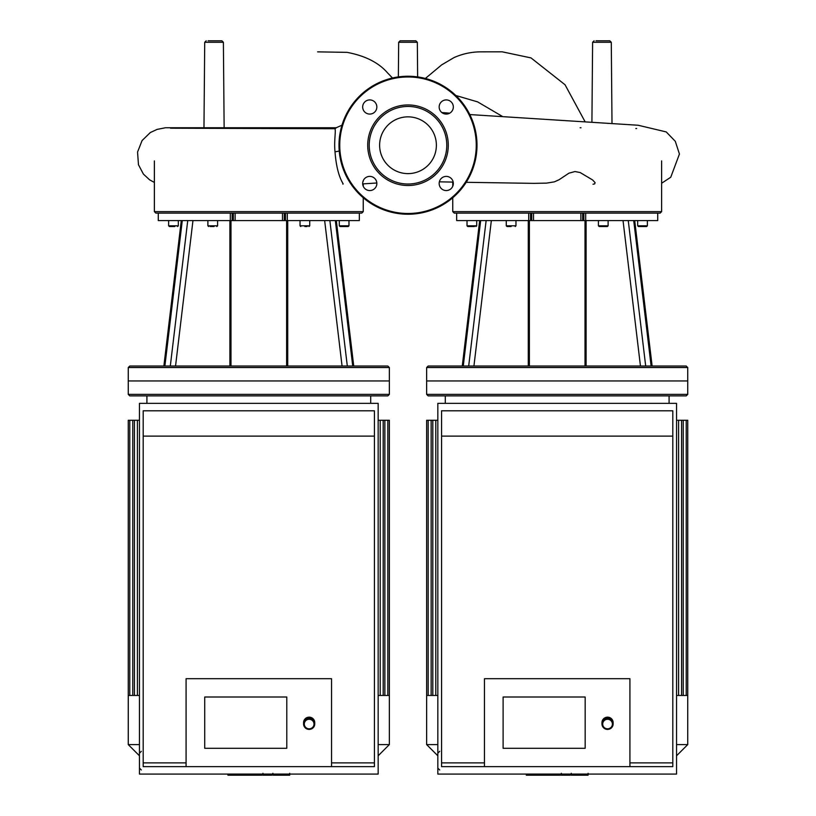 <?xml version="1.0" encoding="UTF-8"?>
<svg xmlns="http://www.w3.org/2000/svg" width="816" height="816" viewBox="0 0 816 816"><rect width="100%" height="100%" fill="white"/><g stroke="black" fill="none" stroke-linecap="round" stroke-linejoin="round"><path stroke-width="1.22" d="M139.454 420.271L128.265 420.271L128.265 744.6L139.454 744.6M378.165 420.271L387.835 420.271L387.835 695.456M378.165 695.456L389.354 695.456L389.354 420.271L387.835 420.271M139.454 695.456L128.265 695.456M389.354 380.96L128.265 380.96L128.265 394.383L389.354 394.383L389.354 380.96L128.265 380.96L128.265 367.537L389.354 367.537L389.354 380.96M389.354 394.383L387.855 395.882L129.754 395.882L128.265 394.383M389.354 695.456L389.354 744.6L378.165 744.6M347.31 366.037L329.868 220.575L335.335 220.575L352.736 366.037L164.883 366.037L182.274 220.575L187.741 220.575L170.309 366.037M287.293 213.119L285.447 213.119L285.447 220.575L287.293 220.575L287.293 213.119L359.336 213.119L359.336 220.575L335.335 220.575M389.354 367.537L387.855 366.037L352.736 366.037M233.325 213.119L233.325 220.575L232.162 220.575L232.162 213.119L158.273 213.119L158.273 220.575L182.274 220.575M164.883 366.037L129.754 366.037L128.265 367.537M304.878 226.542L307.122 226.542M308.989 226.542L309.733 225.797L300.033 225.797L300.778 226.542M309.733 220.575L309.733 225.797M348.983 220.575L348.983 225.797L348.238 226.542L346.372 226.542L348.238 226.542L348.983 225.797L339.293 225.797L340.037 226.542L346.718 226.542M341.904 226.542L344.138 226.542M341.557 226.542L339.293 225.797L339.293 220.575M172.186 226.542L169.371 226.542L168.626 225.797L169.371 226.542L168.626 225.797L169.371 226.542L174.767 226.542M210.151 226.542L214.027 226.542M287.293 220.575L329.868 220.575M285.447 220.575L284.294 220.575L284.294 213.119M282.489 213.119L282.489 220.575L284.294 220.575M282.489 220.575L235.13 220.575L235.13 213.119M233.325 220.575L235.13 220.575M187.741 220.575L232.162 220.575M359.336 220.575L359.336 213.119L361.753 213.119L363.242 211.63L154.377 211.63L155.866 213.119L158.273 213.119L158.273 220.575M232.162 213.119L285.447 213.119M645.691 366.037L628.259 220.575L633.726 220.575L651.117 366.037L463.264 366.037L480.665 220.575L486.132 220.575L468.69 366.037M585.684 213.119L583.838 213.119L583.838 220.575L585.684 220.575L585.684 213.119L657.727 213.119L657.727 220.575L633.726 220.575M463.264 366.037L428.145 366.037L426.646 367.537L687.735 367.537L686.246 366.037L651.117 366.037M531.706 213.119L531.706 220.575L530.553 220.575L530.553 213.119L456.664 213.119L456.664 220.575L480.665 220.575M607.369 226.542L599.168 226.542L607.369 226.542L608.114 225.797L598.414 225.797L599.168 226.542M608.114 220.575L608.114 225.797M647.374 220.575L647.374 225.797L646.629 226.542L644.762 226.542L646.629 226.542L647.374 225.797L637.673 225.797L638.418 226.542L644.762 226.542M642.518 226.542L638.418 226.542L640.285 226.542L638.418 226.542L637.673 225.797L637.673 220.575M467.017 225.808L467.762 226.542L474.443 226.542M473.158 226.542L467.762 226.542M511.122 226.542L507.011 226.542L511.122 226.542M585.684 220.575L628.259 220.575M583.838 220.575L582.675 220.575L582.675 213.119M580.87 213.119L580.87 220.575L582.675 220.575M580.87 220.575L533.511 220.575L533.511 213.119M531.706 220.575L533.511 220.575M486.132 220.575L530.553 220.575M657.727 220.575L657.727 213.119L660.134 213.119L661.623 211.63L452.758 211.63L454.247 213.119L456.664 213.119L456.664 220.575M530.553 213.119L583.838 213.119M687.735 367.537L687.735 380.96L426.646 380.96L426.646 394.383L687.735 394.383L687.735 380.96L426.646 380.96L426.646 367.537M261.987 774.078L261.987 775.2L227.919 775.2L227.919 774.078M232.784 775.2L232.784 774.078M233.56 775.2L233.56 774.078M239.659 775.2L239.659 774.078M243.341 775.2L243.341 774.078M244.953 775.2L244.953 774.078M249.665 775.2L249.665 774.078M289.272 775.2L274.003 775.2M288.558 775.2L288.558 774.078M271.748 774.078L271.748 775.2L262.946 775.2L262.946 773.313M267.036 775.2L267.036 774.078M256.275 775.2L256.275 774.078M560.368 774.078L560.368 775.2L526.31 775.2L526.31 774.078M531.165 775.2L531.165 774.078M531.94 775.2L531.94 774.078M538.05 775.2L538.05 774.078M541.732 775.2L541.732 774.078M543.344 775.2L543.344 774.078M548.056 775.2L548.056 774.078M587.653 775.2L572.383 775.2M586.939 775.2L586.939 774.078M570.129 774.078L570.129 775.2L561.337 775.2L561.337 773.313M565.417 775.2L565.417 774.078M554.656 775.2L554.656 774.078M437.835 420.271L426.646 420.271L426.646 744.6L437.835 744.6M676.546 420.271L686.225 420.271L686.225 695.456L676.546 695.456M686.185 695.456L687.735 695.456L687.735 420.271L686.225 420.271M437.835 695.456L426.646 695.456M687.735 394.383L686.246 395.882L428.145 395.882L426.646 394.383M687.735 695.456L687.735 744.6L676.546 744.6M369.76 99.909A7.089 7.089 0 0 1 375.89 110.537A7.089 7.089 0 0 1 363.62 110.537A7.089 7.089 0 0 1 369.76 99.909M362.671 183.478A7.089 7.089 0 0 1 373.3 177.337A7.089 7.089 0 0 1 373.3 189.618A7.089 7.089 0 0 1 362.671 183.478M446.24 190.567A7.089 7.089 0 0 1 440.11 179.938A7.089 7.089 0 0 1 452.38 179.938A7.089 7.089 0 0 1 446.24 190.567M453.329 106.988A7.089 7.089 0 0 1 442.7 113.128A7.089 7.089 0 0 1 442.7 100.858A7.089 7.089 0 0 1 453.329 106.988M408 104.948A40.28 40.28 0 0 1 442.884 165.373A40.28 40.28 0 0 1 373.116 165.373A40.28 40.28 0 0 1 408 104.948M408 106.447A38.791 38.791 0 0 1 441.589 164.628A38.791 38.791 0 0 1 374.411 164.628A38.791 38.791 0 0 1 408 106.447M408 76.235A69.003 69.003 0 0 1 467.762 179.734A69.003 69.003 0 0 1 348.238 179.734A69.003 69.003 0 0 1 408 76.235M408 116.851A28.387 28.387 0 0 1 432.582 159.426A28.387 28.387 0 0 1 383.418 159.426A28.387 28.387 0 0 1 408 116.851M154.377 182.437L149.603 179.826L143.422 174.114L138.465 164.73L137.557 152.062L142.076 140.566L150.297 132.559L157.141 129.387L165.515 127.745L336.355 127.745L334.948 128.734L258.264 128.489M258.805 127.745L170.503 128.204L334.927 128.734C336.09 130.672 333.887 140.831 335.009 151.858C337.141 179.398 344.882 184.589 342.781 184.069M533.766 183.365L546.577 183.121L554.36 181.856L559.093 179.724L568.936 173.176L574.984 171.544L580.156 172.553L592.559 179.928L595.088 182.651L594.701 183.865L593.008 184.253M595.986 40.8L609.797 40.8L611.286 42.279L612 123.349M400.156 40.8L415.844 40.8L417.333 42.279L398.667 42.279L400.156 40.8M208.08 40.8L221.891 40.8L223.39 42.279L224.135 127.745M286.783 748.303L286.783 697.007L286.783 748.303L204.724 748.303L286.783 748.303M204.724 697.007L286.783 697.007L204.724 697.007L204.724 748.303L204.724 697.007M309.162 729.412A5.6 5.498 180 0 0 314.752 723.914A5.6 5.498 180 0 0 309.162 718.417A5.6 5.498 180 0 0 303.562 723.914A5.6 5.498 180 0 0 309.162 729.412M309.162 728.821A4.845 4.763 0 0 1 304.96 721.67A4.845 4.763 0 0 1 313.354 721.67A4.845 4.763 0 0 1 309.162 728.821M314.752 723.914L314.752 722.66A5.6 5.498 180 0 0 309.162 717.162A5.6 5.498 180 0 0 303.562 722.66L303.562 723.914M331.541 762.889L374.432 762.889L374.432 766.622L331.541 766.622L331.541 678.698L186.079 678.698L186.079 766.622L143.188 766.622L143.188 762.889L186.079 762.889M331.541 766.622L186.079 766.622M374.432 762.889L374.432 410.795L143.188 410.795L143.188 762.889M143.188 436.121L374.432 436.121M139.454 403.339L139.454 774.078L378.165 774.078L378.165 403.339L139.454 403.339M585.164 748.303L585.164 697.007L585.164 748.303L503.115 748.303L585.164 748.303M503.115 697.007L585.164 697.007L503.115 697.007L503.115 748.303L503.115 697.007M607.543 729.412A5.6 5.498 180 0 0 613.142 723.914A5.6 5.498 180 0 0 607.543 718.417A5.6 5.498 180 0 0 601.953 723.914A5.6 5.498 180 0 0 607.543 729.412M607.543 728.821A4.845 4.763 0 0 1 603.35 721.67A4.845 4.763 0 0 1 611.745 721.67A4.845 4.763 0 0 1 607.543 728.821M613.142 723.914L613.142 722.66A5.6 5.498 180 0 0 607.543 717.162A5.6 5.498 180 0 0 601.953 722.66L601.953 723.914M629.921 762.889L672.812 762.889L672.812 766.622L629.921 766.622L629.921 678.698L484.459 678.698L484.459 766.622L441.568 766.622L441.568 762.889L484.459 762.889M629.921 766.622L484.459 766.622M672.812 762.889L672.812 410.795L441.568 410.795L441.568 762.889M441.568 436.121L672.812 436.121M437.835 403.339L437.835 774.078L676.546 774.078L676.546 403.339L437.835 403.339M380.205 695.456L380.205 420.271M384.856 695.456L384.856 420.271M137.404 695.456L137.404 420.271M132.763 695.456L132.763 420.271M287.722 366.037L287.722 220.575M324.656 220.575L342.067 366.037M229.898 220.575L229.898 366.037M175.542 366.037L192.964 220.575M178.327 220.575L178.327 225.797L168.626 225.797L168.626 220.575M217.586 220.575L217.586 225.797L207.886 225.797L208.631 226.542M230.316 213.119L230.316 220.575M586.102 366.037L586.102 220.575M623.036 220.575L640.458 366.037M528.278 220.575L528.278 366.037M473.933 366.037L491.344 220.575M476.707 220.575L476.707 225.797L467.017 225.797L467.017 220.575M515.967 220.575L515.967 225.797L506.267 225.797L507.011 226.542M528.707 213.119L528.707 220.575M255.908 775.2L255.908 774.078M276.859 775.2L276.859 774.078M273.299 775.2L273.299 774.078M283.142 775.2L283.142 774.078M263.068 775.2L263.068 774.078M259.131 775.2L259.131 774.078M554.299 775.2L554.299 774.078M575.239 775.2L575.239 774.078M571.679 775.2L571.679 774.078M581.522 775.2L581.522 774.078M561.459 775.2L561.459 774.078M557.512 775.2L557.512 774.078M678.596 695.456L678.596 420.271M683.237 695.456L683.237 420.271M435.795 695.456L435.795 420.271M431.144 695.456L431.144 420.271M408 76.979A68.258 68.258 0 0 1 467.109 179.367A68.258 68.258 0 0 1 348.891 179.367A68.258 68.258 0 0 1 408 76.979M335.009 151.858L339.242 151.042M502.799 116.657L477.635 101.888L455.818 95.492M611.286 42.279L592.61 42.279L594.109 40.8M223.39 42.279L204.714 42.279L206.203 40.8M146.911 395.882L146.911 403.339M370.699 395.882L370.699 403.339M383.194 420.271L383.194 695.456M134.426 695.456L134.426 420.271M129.775 695.456L129.775 420.271M378.165 755.789L389.354 744.6M139.454 755.789L128.265 744.6M286.62 220.575L286.62 366.037M336.325 220.575L353.736 366.037L336.325 220.575M230.989 220.575L230.989 366.037M181.295 220.575L163.873 366.037M300.033 220.575L300.033 225.797M348.983 225.797L348.238 226.542L348.983 225.797M178.327 225.797L177.582 226.542L178.327 225.797M217.586 225.797L216.832 226.542M207.886 220.575L207.886 225.797M154.377 160.905L154.377 211.63M363.242 180.693L363.242 181.305M363.242 183.855L363.242 186.262M363.242 197.747L363.242 211.63M585.011 220.575L585.011 366.037M634.705 220.575L652.127 366.037L634.705 220.575M529.38 220.575L529.38 366.037M479.675 220.575L462.264 366.037M598.414 220.575L598.414 225.797M647.374 225.797L646.629 226.542L647.374 225.797M476.707 225.797L475.963 226.542L476.707 225.797M515.967 225.797L515.222 226.542M506.267 220.575L506.267 225.797M452.758 182.08L452.758 186.262M452.758 197.747L452.758 211.63M661.623 160.905L661.623 211.63M289.7 775.2L289.7 773.313M272.86 775.2L272.86 773.313M588.081 775.2L588.081 773.313M571.251 775.2L571.251 773.313M445.301 395.882L445.301 403.339M669.089 395.882L669.089 403.339M681.574 420.271L681.574 695.456M432.806 695.456L432.806 420.271M428.165 695.456L428.165 420.271M676.546 755.789L687.735 744.6M437.835 755.789L426.646 744.6M392.496 77.999L387.61 72.95C378.746 62.669 365.231 55.804 347.055 52.357L317.618 51.857M341.975 125.195L336.223 127.745M376.829 182.998L362.681 183.896M585.052 121.696L565.039 84.752L531.022 57.916L502.217 51.816L481.022 51.847C471.658 51.857 462.682 53.754 454.084 57.559L441.691 64.862L425.381 78.458M451.921 182.07L452.758 182.437M592.61 42.279L591.916 122.114M398.667 42.279L398.361 76.908M417.333 42.279L417.639 76.908M204.714 42.279L203.969 127.745M441.833 112.537L449.728 113.159M469.812 114.566L638.163 125.246L666.213 131.917L675.291 141.29L679.432 154.04L670.752 177.235L661.623 183.253M439.345 181.835L453.196 182.09M466.201 182.305L533.909 183.365M636.653 128.51L635.827 128.51M580.992 127.755L580.125 127.745M141.321 769.978L139.454 768.111M141.321 751.332L139.454 753.199M439.702 769.978L437.835 768.111M439.702 751.332L437.835 753.199"/></g></svg>
